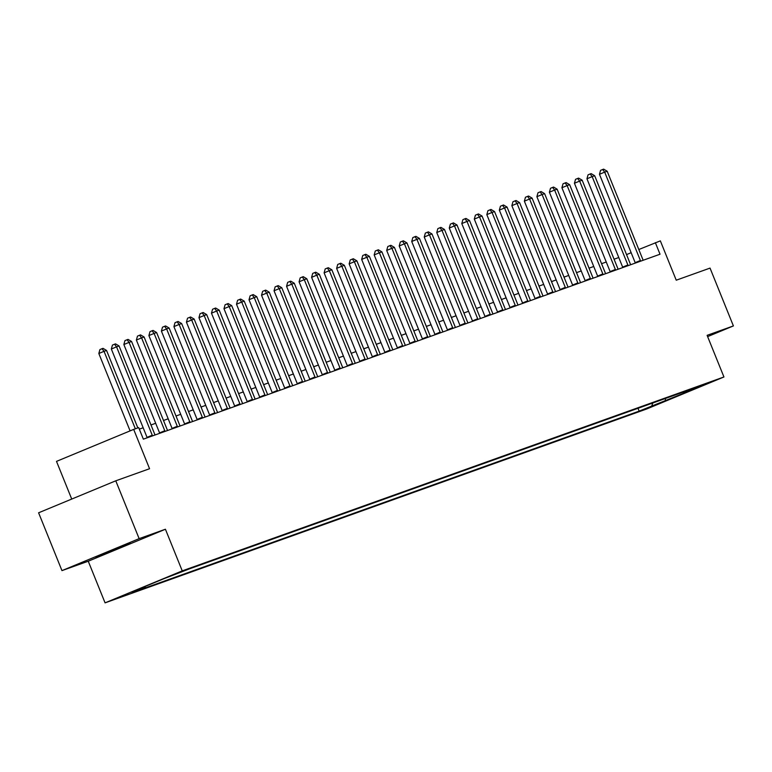 <?xml version="1.0" encoding="UTF-8"?>
<svg xmlns="http://www.w3.org/2000/svg" width="772" height="772" viewBox="0 0 772 772"><rect width="100%" height="100%" fill="white"/><g stroke="black" fill="none" stroke-linecap="round" stroke-linejoin="round"><path stroke-width="1.16" d="M130.092 543.141L95.776 557.172L130.092 543.141M710.713 382.005L696.633 387.756L710.713 382.005M105.069 602.855L646.762 408.957L723.943 376.977L182.24 570.875L105.069 602.855L88.249 561.215L165.42 529.235L139.134 538.644L61.963 570.624L88.249 561.215M61.963 570.624L38.6 512.791L115.771 480.811L149.565 468.72L133.681 429.396L56.501 461.376L71.728 499.069M707.634 336.611L733.4 325.929L710.037 268.096L676.243 280.197L660.349 240.874L638.811 249.52M139.134 538.644L115.771 480.811M133.681 429.396L138.69 427.601L143.36 439.162L660.021 254.229L655.351 242.669M170.795 576.008L186.641 569.639L170.747 575.893M145.445 586.344L145.117 587.251L132.504 592.481L639.148 411.129L638.01 408.291M145.117 587.251L131.607 592.085L163.722 578.768L189.864 568.703L696.508 387.351L683.886 392.581L697.406 387.747L639.148 411.129M165.42 529.235L182.24 570.875M733.4 325.929L707.113 335.337L723.943 376.977M618.768 257.52L614.078 259.209M606.252 262.007L601.562 263.686M593.736 266.485L589.046 268.164M581.219 270.962L576.53 272.641M568.703 275.44L564.014 277.129M556.187 279.927L551.497 281.606M543.671 284.405L538.981 286.084M531.155 288.882L526.465 290.562M518.639 293.36L513.949 295.049M506.123 297.847L501.433 299.526M493.607 302.325L488.917 304.004M481.091 306.802L476.401 308.482M468.575 311.29L463.885 312.969M456.059 315.767L451.369 317.446M443.543 320.245L438.853 321.924M431.027 324.722L426.337 326.402M418.511 329.21L413.821 330.889M405.995 333.687L401.305 335.366M393.479 338.165L388.789 339.844M380.963 342.643L376.273 344.322M368.447 347.13L363.757 348.809M355.931 351.607L351.241 353.286M343.415 356.085L338.725 357.764M330.898 360.563L326.209 362.242M318.382 365.05L313.693 366.729M305.866 369.527L301.177 371.207M293.35 374.005L288.66 375.684M280.834 378.483L276.144 380.162M268.318 382.97L263.628 384.649M255.802 387.447L251.112 389.127M243.286 391.925L238.596 393.604M230.77 396.403L226.08 398.082M218.254 400.89L213.564 402.569M205.738 405.368L201.048 407.047M193.222 409.845L188.532 411.524M180.706 414.323L176.016 416.002M168.19 418.81L163.5 420.489M155.674 423.288L150.984 424.967M143.158 427.765L139.307 429.145M631.149 252.695L626.546 254.606M651.771 405.898L652.822 402.994M683.037 392.176L683.886 392.581M665.29 401.054L665.425 398.477M135.341 428.798L104.037 351.337L106.546 350.44L137.841 427.9M130.092 430.882L98.826 353.489L104.037 351.337L102.01 348.703L103.014 348.346L106.546 350.44M98.826 353.489L99.926 349.571L102.01 348.703M152.489 435.9A2.499 1.062 67.5 0 0 152.258 435.215L116.553 346.85L119.062 345.952L154.757 434.318A2.499 1.062 67.5 0 0 155.075 434.974M147.191 437.792A2.499 1.062 67.5 0 0 147.047 437.377L111.342 349.012L116.553 346.85L114.526 344.225L115.53 343.868L119.062 345.952M111.342 349.012L112.442 345.094L114.526 344.225M165.005 431.423A2.499 1.062 67.5 0 0 164.774 430.737L129.069 342.372L131.578 341.475L167.273 429.84A2.499 1.062 67.5 0 0 167.592 430.496M159.707 433.314A2.499 1.062 67.5 0 0 159.563 432.899L123.858 344.534L129.069 342.372L127.042 339.748L128.046 339.39L131.578 341.475M123.858 344.534L124.958 340.606L127.042 339.748M177.521 426.935A2.499 1.062 67.5 0 0 177.29 426.26L141.585 337.895L144.094 336.997L179.789 425.362A2.499 1.062 67.5 0 0 180.108 426.009M172.224 428.836A2.499 1.062 67.5 0 0 172.079 428.421L136.374 340.056L141.585 337.895L139.558 335.26L140.562 334.903L144.094 336.997M136.374 340.056L137.474 336.129L139.558 335.26M190.037 422.458A2.499 1.062 67.5 0 0 189.806 421.773L154.101 333.417L156.61 332.52L192.305 420.885A2.499 1.062 67.5 0 0 192.624 421.531M184.74 424.349A2.499 1.062 67.5 0 0 184.595 423.934L148.89 335.569L154.101 333.417L152.074 330.783L153.078 330.426L156.61 332.52M148.89 335.569L149.99 331.651L152.074 330.783M202.553 417.98A2.499 1.062 67.5 0 0 202.322 417.295L166.617 328.93L169.126 328.032L204.821 416.397A2.499 1.062 67.5 0 0 205.14 417.054M197.256 419.872A2.499 1.062 67.5 0 0 197.111 419.457L161.406 331.091L166.617 328.93L164.59 326.305L165.594 325.948L169.126 328.032M161.406 331.091L162.506 327.174L164.59 326.305M215.07 413.502A2.499 1.062 67.5 0 0 214.838 412.817L179.133 324.452L181.642 323.555L217.337 411.92A2.499 1.062 67.5 0 0 217.656 412.576M209.772 415.394A2.499 1.062 67.5 0 0 209.627 414.979L173.922 326.614L179.133 324.452L177.106 321.827L178.11 321.47L181.642 323.555M173.922 326.614L175.022 322.686L177.106 321.827M227.586 409.015A2.499 1.062 67.5 0 0 227.354 408.34L191.649 319.975L194.158 319.077L229.853 407.442A2.499 1.062 67.5 0 0 230.172 408.089M222.288 410.916A2.499 1.062 67.5 0 0 222.143 410.501L186.438 322.136L191.649 319.975L189.623 317.34L190.626 316.983L194.158 319.077M186.438 322.136L187.538 318.209L189.623 317.34M240.102 404.538A2.499 1.062 67.5 0 0 239.87 403.852L204.165 315.497L206.674 314.6L242.369 402.965A2.499 1.062 67.5 0 0 242.688 403.611M234.804 406.429A2.499 1.062 67.5 0 0 234.659 406.014L198.954 317.649L204.165 315.497L202.139 312.863L203.142 312.506L206.674 314.6M198.954 317.649L200.054 313.731L202.139 312.863M252.618 400.06A2.499 1.062 67.5 0 0 252.386 399.375L216.681 311.01L219.19 310.112L254.885 398.477A2.499 1.062 67.5 0 0 255.204 399.134M247.32 401.951A2.499 1.062 67.5 0 0 247.175 401.536L211.47 313.171L216.681 311.01L214.655 308.385L215.658 308.028L219.19 310.112M211.47 313.171L212.57 309.254L214.655 308.385M265.134 395.582A2.499 1.062 67.5 0 0 264.902 394.897L229.197 306.532L231.706 305.635L267.401 394A2.499 1.062 67.5 0 0 267.72 394.656M259.836 397.474A2.499 1.062 67.5 0 0 259.691 397.059L223.986 308.694L229.197 306.532L227.171 303.907L228.174 303.55L231.706 305.635M223.986 308.694L225.086 304.766L227.171 303.907M277.65 391.095A2.499 1.062 67.5 0 0 277.418 390.42L241.713 302.055L244.222 301.157L279.918 389.522A2.499 1.062 67.5 0 0 280.236 390.169M272.352 392.996A2.499 1.062 67.5 0 0 272.207 392.581L236.502 304.216L241.713 302.055L239.687 299.42L240.69 299.063L244.222 301.157M236.502 304.216L237.602 300.289L239.687 299.42M290.166 386.618A2.499 1.062 67.5 0 0 289.934 385.932L254.229 297.577L256.738 296.68L292.434 385.035A2.499 1.062 67.5 0 0 292.752 385.691M284.868 388.509A2.499 1.062 67.5 0 0 284.723 388.094L249.018 299.729L254.229 297.577L252.203 294.943L253.206 294.586L256.738 296.68M249.018 299.729L250.118 295.811L252.203 294.943M302.682 382.14A2.499 1.062 67.5 0 0 302.45 381.455L266.745 293.09L269.254 292.192L304.95 380.557A2.499 1.062 67.5 0 0 305.268 381.214M297.384 384.031A2.499 1.062 67.5 0 0 297.239 383.616L261.534 295.251L266.745 293.09L264.719 290.465L265.722 290.108L269.254 292.192M261.534 295.251L262.634 291.333L264.719 290.465M315.198 377.662A2.499 1.062 67.5 0 0 314.966 376.977L279.261 288.612L281.77 287.715L317.466 376.08A2.499 1.062 67.5 0 0 317.784 376.736M309.9 379.554A2.499 1.062 67.5 0 0 309.755 379.139L274.05 290.774L279.261 288.612L277.235 285.987L278.238 285.63L281.77 287.715M274.05 290.774L275.15 286.846L277.235 285.987M327.714 373.175A2.499 1.062 67.5 0 0 327.482 372.5L291.777 284.135L294.286 283.237L329.982 371.602A2.499 1.062 67.5 0 0 330.3 372.249M322.416 375.076A2.499 1.062 67.5 0 0 322.271 374.661L286.566 286.296L291.777 284.135L289.751 281.5L290.755 281.143L294.286 283.237M286.566 286.296L287.666 282.369L289.751 281.5M340.23 368.698A2.499 1.062 67.5 0 0 339.998 368.012L304.293 279.657L306.802 278.76L342.498 367.115A2.499 1.062 67.5 0 0 342.816 367.771M334.932 370.589A2.499 1.062 67.5 0 0 334.787 370.174L299.082 281.809L304.293 279.657L302.267 277.023L303.271 276.665L306.802 278.76M299.082 281.809L300.183 277.891L302.267 277.023M352.746 364.22A2.499 1.062 67.5 0 0 352.514 363.535L316.81 275.17L319.318 274.272L355.014 362.637A2.499 1.062 67.5 0 0 355.332 363.294M347.448 366.111A2.499 1.062 67.5 0 0 347.303 365.696L311.598 277.331L316.81 275.17L314.783 272.545L315.787 272.188L319.318 274.272M311.598 277.331L312.699 273.413L314.783 272.545M365.262 359.742A2.499 1.062 67.5 0 0 365.031 359.057L329.326 270.692L331.835 269.795L367.53 358.16A2.499 1.062 67.5 0 0 367.848 358.816M359.964 361.634A2.499 1.062 67.5 0 0 359.82 361.219L324.115 272.854L329.326 270.692L327.299 268.067L328.303 267.71L331.835 269.795M324.115 272.854L325.215 268.926L327.299 268.067M377.778 355.255A2.499 1.062 67.5 0 0 377.547 354.58L341.842 266.215L344.351 265.317L380.046 353.682A2.499 1.062 67.5 0 0 380.364 354.329M372.48 357.156A2.499 1.062 67.5 0 0 372.336 356.741L336.631 268.376L341.842 266.215L339.815 263.58L340.819 263.223L344.351 265.317M336.631 268.376L337.731 264.449L339.815 263.58M390.294 350.777A2.499 1.062 67.5 0 0 390.063 350.092L354.358 261.737L356.867 260.839L392.562 349.195A2.499 1.062 67.5 0 0 392.88 349.851M384.996 352.669A2.499 1.062 67.5 0 0 384.852 352.254L349.147 263.889L354.358 261.737L352.331 259.102L353.335 258.745L356.867 260.839M349.147 263.889L350.247 259.971L352.331 259.102M402.81 346.3A2.499 1.062 67.5 0 0 402.579 345.615L366.874 257.25L369.383 256.352L405.078 344.717A2.499 1.062 67.5 0 0 405.397 345.373M397.512 348.191A2.499 1.062 67.5 0 0 397.368 347.776L361.663 259.411L366.874 257.25L364.847 254.625L365.851 254.268L369.383 256.352M361.663 259.411L362.763 255.493L364.847 254.625M415.326 341.822A2.499 1.062 67.5 0 0 415.095 341.137L379.39 252.772L381.899 251.875L417.594 340.24A2.499 1.062 67.5 0 0 417.913 340.896M410.028 343.714A2.499 1.062 67.5 0 0 409.884 343.299L374.179 254.934L379.39 252.772L377.363 250.147L378.367 249.79L381.899 251.875M374.179 254.934L375.279 251.006L377.363 250.147M427.842 337.335A2.499 1.062 67.5 0 0 427.611 336.66L391.906 248.294L394.415 247.397L430.11 335.762A2.499 1.062 67.5 0 0 430.429 336.409M422.545 339.236A2.499 1.062 67.5 0 0 422.4 338.821L386.695 250.456L391.906 248.294L389.879 245.66L390.883 245.303L394.415 247.397M386.695 250.456L387.795 246.529L389.879 245.66M440.358 332.857A2.499 1.062 67.5 0 0 440.127 332.172L404.422 243.807L406.931 242.919L442.626 331.275A2.499 1.062 67.5 0 0 442.945 331.931M435.061 334.749A2.499 1.062 67.5 0 0 434.916 334.334L399.211 245.969L404.422 243.807L402.395 241.182L403.399 240.825L406.931 242.919M399.211 245.969L400.311 242.051L402.395 241.182M452.875 328.38A2.499 1.062 67.5 0 0 452.643 327.695L416.938 239.33L419.447 238.432L455.142 326.797A2.499 1.062 67.5 0 0 455.461 327.453M447.577 330.271A2.499 1.062 67.5 0 0 447.432 329.856L411.727 241.491L416.938 239.33L414.911 236.705L415.915 236.348L419.447 238.432M411.727 241.491L412.827 237.573L414.911 236.705M465.391 323.902A2.499 1.062 67.5 0 0 465.159 323.217L429.454 234.852L431.963 233.955L467.658 322.32A2.499 1.062 67.5 0 0 467.977 322.976M460.093 325.794A2.499 1.062 67.5 0 0 459.948 325.379L424.243 237.014L429.454 234.852L427.427 232.227L428.431 231.87L431.963 233.955M424.243 237.014L425.343 233.086L427.427 232.227M477.907 319.415A2.499 1.062 67.5 0 0 477.675 318.74L441.97 230.374L444.479 229.477L480.174 317.842A2.499 1.062 67.5 0 0 480.493 318.489M472.609 321.316A2.499 1.062 67.5 0 0 472.464 320.901L436.759 232.536L441.97 230.374L439.943 227.74L440.947 227.383L444.479 229.477M436.759 232.536L437.859 228.608L439.943 227.74M490.423 314.937A2.499 1.062 67.5 0 0 490.191 314.252L454.486 225.887L456.995 224.999L492.69 313.355A2.499 1.062 67.5 0 0 493.009 314.011M485.125 316.829A2.499 1.062 67.5 0 0 484.98 316.414L449.275 228.049L454.486 225.887L452.46 223.262L453.463 222.905L456.995 224.999M449.275 228.049L450.375 224.131L452.46 223.262M502.939 310.46A2.499 1.062 67.5 0 0 502.707 309.775L467.002 221.41L469.511 220.512L505.206 308.877A2.499 1.062 67.5 0 0 505.525 309.533M497.641 312.351A2.499 1.062 67.5 0 0 497.496 311.936L461.791 223.571L467.002 221.41L464.976 218.785L465.979 218.428L469.511 220.512M461.791 223.571L462.891 219.653L464.976 218.785M515.455 305.982A2.499 1.062 67.5 0 0 515.223 305.297L479.518 216.932L482.027 216.035L517.722 304.4A2.499 1.062 67.5 0 0 518.041 305.056M510.157 307.874A2.499 1.062 67.5 0 0 510.012 307.459L474.307 219.094L479.518 216.932L477.492 214.307L478.495 213.95L482.027 216.035M474.307 219.094L475.407 215.166L477.492 214.307M527.971 301.495A2.499 1.062 67.5 0 0 527.739 300.819L492.034 212.454L494.543 211.557L530.239 299.922A2.499 1.062 67.5 0 0 530.557 300.569M522.673 303.396A2.499 1.062 67.5 0 0 522.528 302.971L486.823 214.616L492.034 212.454L490.008 209.82L491.011 209.463L494.543 211.557M486.823 214.616L487.923 210.688L490.008 209.82M540.487 297.017A2.499 1.062 67.5 0 0 540.255 296.332L504.55 207.967L507.059 207.079L542.755 295.435A2.499 1.062 67.5 0 0 543.073 296.091M535.189 298.909A2.499 1.062 67.5 0 0 535.044 298.494L499.339 210.129L504.55 207.967L502.524 205.342L503.527 204.985L507.059 207.079M499.339 210.129L500.439 206.211L502.524 205.342M553.003 292.54A2.499 1.062 67.5 0 0 552.771 291.855L517.066 203.49L519.575 202.592L555.271 290.957A2.499 1.062 67.5 0 0 555.589 291.613M547.705 294.431A2.499 1.062 67.5 0 0 547.56 294.016L511.855 205.651L517.066 203.49L515.04 200.865L516.043 200.508L519.575 202.592M511.855 205.651L512.955 201.733L515.04 200.865M565.519 288.062A2.499 1.062 67.5 0 0 565.287 287.377L529.582 199.012L532.091 198.114L567.787 286.48A2.499 1.062 67.5 0 0 568.105 287.136M560.221 289.954A2.499 1.062 67.5 0 0 560.076 289.539L524.371 201.174L529.582 199.012L527.556 196.387L528.559 196.03L532.091 198.114M524.371 201.174L525.471 197.246L527.556 196.387M578.035 283.575A2.499 1.062 67.5 0 0 577.803 282.899L542.098 194.534L544.607 193.637L580.303 282.002A2.499 1.062 67.5 0 0 580.621 282.648M572.737 285.476A2.499 1.062 67.5 0 0 572.592 285.051L536.887 196.696L542.098 194.534L540.072 191.9L541.076 191.543L544.607 193.637M536.887 196.696L537.987 192.768L540.072 191.9M590.551 279.097A2.499 1.062 67.5 0 0 590.319 278.412L554.614 190.047L557.123 189.159L592.819 277.515A2.499 1.062 67.5 0 0 593.137 278.171M585.253 280.989A2.499 1.062 67.5 0 0 585.108 280.574L549.403 192.209L554.614 190.047L552.588 187.422L553.592 187.065L557.123 189.159M549.403 192.209L550.504 188.291L552.588 187.422M603.067 274.62A2.499 1.062 67.5 0 0 602.836 273.935L567.13 185.57L569.639 184.672L605.335 273.037A2.499 1.062 67.5 0 0 605.653 273.693M597.769 276.511A2.499 1.062 67.5 0 0 597.624 276.096L561.919 187.731L567.13 185.57L565.104 182.945L566.108 182.588L569.639 184.672M561.919 187.731L563.02 183.804L565.104 182.945M615.583 270.142A2.499 1.062 67.5 0 0 615.352 269.457L579.647 181.092L582.156 180.194L617.851 268.56A2.499 1.062 67.5 0 0 618.169 269.216M610.285 272.033A2.499 1.062 67.5 0 0 610.141 271.619L574.436 183.254L579.647 181.092L577.62 178.467L578.624 178.11L582.156 180.194M574.436 183.254L575.536 179.326L577.62 178.467M628.099 265.655A2.499 1.062 67.5 0 0 627.868 264.979L592.163 176.614L594.672 175.717L630.367 264.082A2.499 1.062 67.5 0 0 630.685 264.728M622.801 267.556A2.499 1.062 67.5 0 0 622.657 267.131L586.952 178.776L592.163 176.614L590.136 173.98L591.14 173.623L594.672 175.717M586.952 178.776L588.052 174.848L590.136 173.98M640.615 261.177A2.499 1.062 67.5 0 0 640.384 260.492L604.679 172.127L607.188 171.239L642.883 259.595A2.499 1.062 67.5 0 0 643.201 260.251M635.317 263.069A2.499 1.062 67.5 0 0 635.173 262.654L599.468 174.289L604.679 172.127L602.652 169.502L603.656 169.145L607.188 171.239M599.468 174.289L600.568 170.371L602.652 169.502M152.258 435.215L147.047 437.377M164.774 430.737L159.563 432.899M177.29 426.26L172.079 428.421M189.806 421.773L184.595 423.934M202.322 417.295L197.111 419.457M214.838 412.817L209.627 414.979M227.354 408.34L222.143 410.501M239.87 403.852L234.659 406.014M252.386 399.375L247.175 401.536M264.902 394.897L259.691 397.059M277.418 390.42L272.207 392.581M289.934 385.932L284.723 388.094M302.45 381.455L297.239 383.616M314.966 376.977L309.755 379.139M327.482 372.5L322.271 374.661M339.998 368.012L334.787 370.174M352.514 363.535L347.303 365.696M365.031 359.057L359.82 361.219M377.547 354.58L372.336 356.741M390.063 350.092L384.852 352.254M402.579 345.615L397.368 347.776M415.095 341.137L409.884 343.299M427.611 336.66L422.4 338.821M440.127 332.172L434.916 334.334M452.643 327.695L447.432 329.856M465.159 323.217L459.948 325.379M477.675 318.74L472.464 320.901M490.191 314.252L484.98 316.414M502.707 309.775L497.496 311.936M515.223 305.297L510.012 307.459M527.739 300.819L522.528 302.971M540.255 296.332L535.044 298.494M552.771 291.855L547.56 294.016M565.287 287.377L560.076 289.539M577.803 282.899L572.592 285.051M590.319 278.412L585.108 280.574M602.836 273.935L597.624 276.096M615.352 269.457L610.141 271.619M627.868 264.979L622.657 267.131M640.384 260.492L635.173 262.654"/></g></svg>
